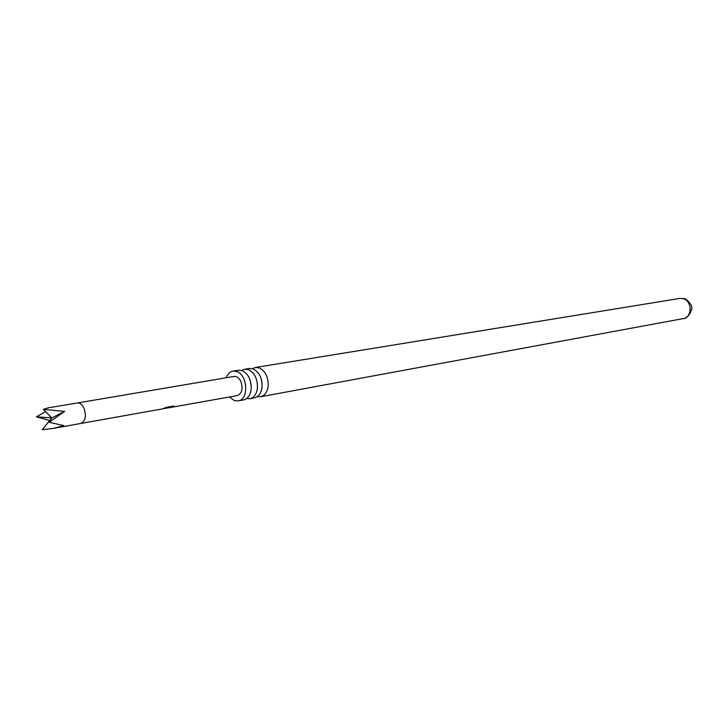 <?xml version="1.0" encoding="UTF-8"?>
<svg xmlns="http://www.w3.org/2000/svg" width="728" height="728" viewBox="0 0 728 728"><rect width="100%" height="100%" fill="white"/><g stroke="black" fill="none" stroke-linecap="round" stroke-linejoin="round"><path stroke-width="1.09" d="M244.672 369.242L249.304 368.486L252.925 368.832C259.132 371.871 262.18 377.887 262.062 386.877C261.297 393.111 258.74 396.778 254.409 397.898L249.795 398.753C254.127 397.634 256.684 393.948 257.448 387.696C257.557 378.678 254.509 372.636 248.294 369.587L244.672 369.242L241.669 370.479M233.024 371.134L238.429 370.261L242.06 370.607C248.266 373.673 251.324 379.743 251.224 388.807C250.459 395.086 247.911 398.78 243.58 399.909L238.202 400.901C249.012 399.736 247.729 374.574 236.655 371.489L233.024 371.134C229.921 371.744 227.646 373.955 226.199 377.759M64.628 411.375L49.213 422.295L63.864 425.634L52.707 428.537L42.27 429.675L51.806 417.963L64.628 411.375L43.28 409.354L51.806 417.963L49.213 422.295M164.492 408.554L237.173 395.604C242.133 393.32 243.316 388.488 240.713 381.099C238.875 377.723 236.582 376.176 233.852 376.467L77.259 403.003C79.889 402.748 82.109 404.44 83.938 408.071C86.568 415.979 85.531 421.112 80.826 423.459L159.341 409.454M154.382 410.355L162.289 408.945L166.412 407.325L173.883 406.006L172.554 406.952L163.263 408.645M164.737 408.499L170.934 407.389M173.837 406.888L175.594 406.579M181.49 405.523L183.228 405.214M185.203 404.868L186.932 404.559M257.348 396.633L260.533 396.769C264.865 395.65 267.413 391.992 268.186 385.795C268.304 376.84 265.265 370.843 259.068 367.822L255.446 367.485L252.489 368.686M229.529 396.969L234.289 400.527L238.202 400.901M246.555 398.598L249.795 398.753M49.686 420.575L36.4 416.798L45.582 411.675M77.268 402.994L48.703 407.762L43.28 409.354M36.4 416.798L51.806 417.963M173.346 406.097L165.52 408.199M165.438 407.908L164.091 408.308M679.643 298.453L683.619 298.58C685.703 297.552 692.756 305.851 691.464 306.852C693.147 306.861 689.352 318.846 683.146 318.618C692.619 317.426 692.337 300.336 682.8 298.58L679.643 298.453L255.446 367.485M250.132 380.043L251.296 386.741M261.434 379.688L262.053 383.265M80.826 423.459L52.707 428.537M683.146 318.618L260.533 396.769"/></g></svg>

